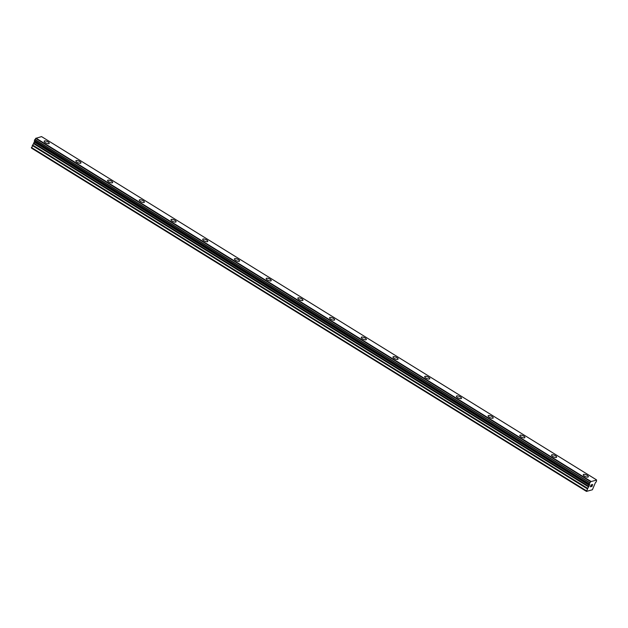 <?xml version="1.0" encoding="UTF-8"?>
<svg xmlns="http://www.w3.org/2000/svg" width="628" height="628" viewBox="0 0 628 628"><rect width="100%" height="100%" fill="white"/><g stroke="black" fill="none" stroke-linecap="round" stroke-linejoin="round"><path stroke-width="0.94" d="M44.172 141.174A2.755 0.95 -156.6 0 1 48.042 141.897A2.755 0.95 -156.6 0 1 49.227 143.365A2.755 0.95 -156.6 0 1 45.365 142.642A2.755 0.95 -156.6 0 1 44.172 141.174A2.755 0.95 -156.6 0 1 48.034 141.904A2.755 0.95 -156.6 0 1 49.227 143.365M75.878 160.792A2.755 0.95 -156.6 0 1 79.748 161.514A2.755 0.95 -156.6 0 1 80.941 162.982A2.755 0.95 -156.6 0 1 77.071 162.26A2.755 0.95 -156.6 0 1 75.878 160.792A2.755 0.95 -156.6 0 1 79.748 161.522A2.755 0.95 -156.6 0 1 80.941 162.982M107.592 180.409A2.755 0.95 -156.6 0 1 111.462 181.131A2.755 0.95 -156.6 0 1 112.655 182.599A2.755 0.95 -156.6 0 1 108.785 181.869A2.755 0.95 -156.6 0 1 107.592 180.409A2.755 0.95 -156.6 0 1 111.462 181.139A2.755 0.95 -156.6 0 1 112.655 182.599M139.306 200.018A2.755 0.95 -156.6 0 1 143.176 200.748A2.755 0.95 -156.6 0 1 144.369 202.216A2.755 0.95 -156.6 0 1 140.499 201.486A2.755 0.95 -156.6 0 1 139.306 200.018A2.755 0.95 -156.6 0 1 143.176 200.748A2.755 0.95 -156.6 0 1 144.369 202.208M171.02 219.635A2.755 0.95 -156.6 0 1 174.89 220.365A2.755 0.95 -156.6 0 1 176.076 221.833A2.755 0.95 -156.6 0 1 172.205 221.103A2.755 0.95 -156.6 0 1 171.02 219.635A2.755 0.95 -156.6 0 1 174.882 220.365A2.755 0.95 -156.6 0 1 176.076 221.825M202.726 239.252A2.755 0.95 -156.6 0 1 206.596 239.975A2.755 0.95 -156.6 0 1 207.79 241.442A2.755 0.95 -156.6 0 1 203.919 240.72A2.755 0.95 -156.6 0 1 202.726 239.252A2.755 0.95 -156.6 0 1 206.596 239.982A2.755 0.95 -156.6 0 1 207.79 241.442M234.44 258.869A2.755 0.95 -156.6 0 1 238.31 259.592A2.755 0.95 -156.6 0 1 239.504 261.06A2.755 0.95 -156.6 0 1 235.633 260.337A2.755 0.95 -156.6 0 1 234.44 258.869A2.755 0.95 -156.6 0 1 238.31 259.599A2.755 0.95 -156.6 0 1 239.504 261.06M266.154 278.487A2.755 0.95 -156.6 0 1 270.024 279.209A2.755 0.95 -156.6 0 1 271.21 280.677A2.755 0.95 -156.6 0 1 267.347 279.947A2.755 0.95 -156.6 0 1 266.154 278.487A2.755 0.95 -156.6 0 1 270.024 279.217A2.755 0.95 -156.6 0 1 271.218 280.677M301.73 298.826A2.755 0.95 -156.6 0 1 302.924 300.294A2.755 0.95 -156.6 0 1 299.054 299.564A2.755 0.95 -156.6 0 1 297.868 298.104A2.755 0.95 -156.6 0 1 301.73 298.826M297.868 298.104A2.755 0.95 -156.6 0 1 301.738 298.826A2.755 0.95 -156.6 0 1 302.924 300.294M329.574 317.713A2.755 0.95 -156.6 0 1 333.444 318.443A2.755 0.95 -156.6 0 1 334.638 319.903A2.755 0.95 -156.6 0 1 330.768 319.181A2.755 0.95 -156.6 0 1 329.574 317.713A2.755 0.95 -156.6 0 1 333.444 318.443A2.755 0.95 -156.6 0 1 334.638 319.911M361.288 337.33A2.755 0.95 -156.6 0 1 365.158 338.052A2.755 0.95 -156.6 0 1 366.352 339.52A2.755 0.95 -156.6 0 1 362.482 338.798A2.755 0.95 -156.6 0 1 361.288 337.33A2.755 0.95 -156.6 0 1 365.158 338.06A2.755 0.95 -156.6 0 1 366.352 339.52M393.002 356.947A2.755 0.95 -156.6 0 1 396.872 357.67A2.755 0.95 -156.6 0 1 398.058 359.137A2.755 0.95 -156.6 0 1 394.196 358.415A2.755 0.95 -156.6 0 1 393.002 356.947A2.755 0.95 -156.6 0 1 396.865 357.677A2.755 0.95 -156.6 0 1 398.066 359.137M428.579 377.295A2.755 0.95 -156.6 0 1 429.772 378.755A2.755 0.95 -156.6 0 1 425.902 378.025A2.755 0.95 -156.6 0 1 424.709 376.565A2.755 0.95 -156.6 0 1 428.579 377.295M424.709 376.565A2.755 0.95 -156.6 0 1 428.579 377.287A2.755 0.95 -156.6 0 1 429.772 378.755M456.423 396.182A2.755 0.95 -156.6 0 1 460.293 396.904A2.755 0.95 -156.6 0 1 461.486 398.372A2.755 0.95 -156.6 0 1 457.616 397.642A2.755 0.95 -156.6 0 1 456.423 396.182A2.755 0.95 -156.6 0 1 460.293 396.904A2.755 0.95 -156.6 0 1 461.486 398.372M488.137 415.799A2.755 0.95 -156.6 0 1 492.007 416.521A2.755 0.95 -156.6 0 1 493.2 417.989A2.755 0.95 -156.6 0 1 489.33 417.259A2.755 0.95 -156.6 0 1 488.137 415.791A2.755 0.95 -156.6 0 1 492.007 416.521A2.755 0.95 -156.6 0 1 493.2 417.981M519.851 435.408A2.755 0.95 -156.6 0 1 523.721 436.138A2.755 0.95 -156.6 0 1 524.906 437.598A2.755 0.95 -156.6 0 1 521.036 436.876A2.755 0.95 -156.6 0 1 519.851 435.408A2.755 0.95 -156.6 0 1 523.713 436.138A2.755 0.95 -156.6 0 1 524.906 437.598M555.427 455.755A2.755 0.95 -156.6 0 1 556.62 457.215A2.755 0.95 -156.6 0 1 552.75 456.493A2.755 0.95 -156.6 0 1 551.557 455.025A2.755 0.95 -156.6 0 1 555.427 455.755M551.557 455.025A2.755 0.95 -156.6 0 1 555.427 455.747A2.755 0.95 -156.6 0 1 556.62 457.215M583.271 474.642A2.755 0.95 -156.6 0 1 587.141 475.365A2.755 0.95 -156.6 0 1 588.334 476.833A2.755 0.95 -156.6 0 1 584.464 476.11A2.755 0.95 -156.6 0 1 583.271 474.642A2.755 0.95 -156.6 0 1 587.141 475.372A2.755 0.95 -156.6 0 1 588.334 476.833M591.199 484.973L590.862 485.758L591.757 484.816L591.199 484.973M590.799 485.884L590.461 486.661L590.799 485.884M590.461 486.661L591.027 486.512M590.336 486.81L590.972 486.637L590.336 486.81L591.176 484.863L591.812 484.69M592.039 485.059L592.675 484.447M592.51 485.161L592.196 485.577L592.51 485.161M592.196 485.577L591.552 486.362L592.196 485.57M591.56 486.362L592.149 486.198M591.348 486.527L592.094 486.323L591.348 486.535L592.62 484.58M34.383 140.672L589.339 483.945A1.201 0.44 -58.3 0 1 589.417 483.976A1.201 0.44 -58.3 0 1 589.449 484.635L586.458 491.402L592.4 489.754L595.25 483.034A1.201 0.44 -58.3 0 1 596.05 482.1L596.6 480.852A1.201 0.44 -58.3 0 1 596.522 480.82A1.201 0.44 -58.3 0 1 596.514 480.106L590.767 481.629L35.757 138.435A1.201 0.44 -58.3 0 1 34.925 139.432L34.383 140.672L589.339 483.945L34.391 140.562M589.347 483.843L589.88 482.704A1.201 0.44 -58.3 0 0 590.712 481.715L590.767 481.629M34.516 140.758A1.201 0.44 -58.3 0 1 34.493 141.363L31.502 148.13L586.458 491.402M596.506 479.87L41.542 136.598L35.804 138.356M590.956 481.409L36 138.136M590.712 481.715L35.757 138.435M589.88 482.704L34.925 139.432M589.77 482.846L34.815 139.573M589.449 484.635L34.493 141.363M589.457 484.69L34.501 141.418M586.356 490.743L31.4 147.47M589.504 484.989L34.548 141.716M589.409 485.42L34.454 142.14M588.954 486.48L33.998 143.208M588.648 486.967L33.692 143.694M587.518 488.278L32.562 145.005M587.211 488.765L32.256 145.492"/></g></svg>
